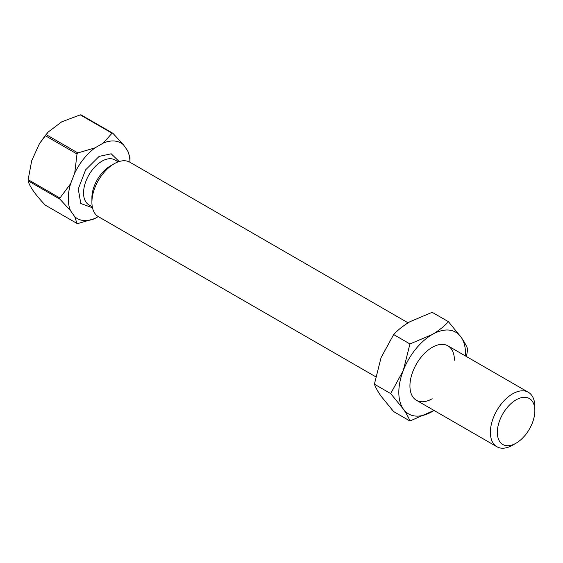 <?xml version="1.0" encoding="UTF-8"?>
<svg xmlns="http://www.w3.org/2000/svg" width="563" height="563" viewBox="0 0 563 563"><rect width="100%" height="100%" fill="white"/><g stroke="black" fill="none" stroke-linecap="round" stroke-linejoin="round"><path stroke-width="0.84" d="M92.48 207.775L80.819 203.524L78.257 189.041L85.562 169.913L99.13 156.394L111.221 153.798L119.18 161.532M28.15 180.814A49.53 28.6 -60 0 1 28.15 179.674L59.938 198.028A49.53 28.6 120 0 0 59.938 198.598A49.53 28.6 120 0 0 59.938 199.168L28.15 180.814C29.494 186.395 35.188 194.495 45.23 205.115L77.018 223.469L74.717 216.664L70.586 210.787A43.633 25.194 -60 0 1 68.278 198.598A43.633 25.194 -60 0 1 70.586 183.742L74.717 173.094A43.633 25.194 -60 0 1 94.999 147.865L103.261 143.093A43.633 25.194 -60 0 1 123.543 144.902L127.674 150.785A43.633 25.194 -60 0 1 129.976 162.285L129.983 158.154A49.53 28.6 120 0 0 129.983 157.584L127.674 150.785M103.261 143.093L112.044 133.206L80.249 114.859L61.705 121.84L48.235 131.988L46.089 134.578A49.53 28.6 120 0 0 45.23 135.648L39.417 143.699L31.704 160.729L28.15 179.674M80.249 114.859A49.53 28.6 -60 0 1 81.114 114.929L112.903 133.283L123.543 144.902M512.611 445.185L516.088 443.18L512.611 445.185A31.451 18.157 -60 0 1 496.89 446.74A31.451 18.157 -60 0 1 492.069 421.539A31.451 18.157 -60 0 1 512.611 393.833A31.451 18.157 -60 0 1 528.333 392.27A31.451 18.157 -60 0 1 534.85 406.669L534.85 410.68A26.538 15.321 -60 0 1 516.088 443.18A26.538 15.321 -60 0 1 497.326 432.349A26.538 15.321 -60 0 1 516.088 399.85A26.538 15.321 -60 0 1 534.85 410.68M91.903 202.293L91.903 197.796A25.947 14.983 120 0 1 110.249 166.022L114.141 163.777A31.451 18.157 120 0 0 91.903 202.293A31.451 18.157 120 0 0 98.412 216.685L375.655 376.753M59.938 199.168L70.586 210.787M408.062 322.831L129.863 162.214A31.451 18.157 120 0 0 114.141 163.777L110.249 166.022M98.258 216.593L94.999 218.479A43.633 25.194 -60 0 1 74.717 216.664M46.089 134.578L77.877 152.932L94.999 147.865M77.877 152.932A49.53 28.6 120 0 0 77.018 154.002L74.717 173.094M77.018 154.002L45.23 135.648M59.938 198.028L70.586 183.742M77.018 223.469A49.53 28.6 120 0 0 77.877 223.546L94.999 218.479M112.903 133.283A49.53 28.6 120 0 0 112.044 133.206M454.411 360.229A31.451 18.157 120 0 0 432.173 347.392A31.451 18.157 120 0 0 409.934 385.908A31.451 18.157 120 0 0 432.173 398.745M409.934 420.983C408.703 417.619 406.486 413.622 403.291 409.005A47.172 27.235 -60 0 0 432.173 411.588A47.172 27.235 -60 0 0 434.031 410.455L409.934 420.983L393.657 411.588L381.052 396.169C377.85 391.545 375.634 387.548 374.402 384.184L381.052 357.646L393.657 334.549C398.027 329.827 403.453 325.548 409.934 321.712L432.173 312.31L448.458 321.712L461.062 337.131C464.264 341.755 466.481 345.745 467.712 349.109L466.46 356.548M393.657 334.549L409.934 343.951L432.173 334.549C438.654 330.72 444.08 326.434 448.458 321.712M409.934 343.951L403.291 370.489L390.68 393.586L374.402 384.184M465.481 355.985A47.172 27.235 -60 0 0 461.062 337.131A47.172 27.235 -60 0 0 432.173 334.549A47.172 27.235 -60 0 0 403.291 370.489A47.172 27.235 -60 0 0 403.291 409.005L390.68 393.586M118.223 161.848L114.88 159.92A25.947 14.983 120 0 0 101.91 161.208A25.947 14.983 120 0 0 84.957 184.066A25.947 14.983 120 0 0 88.94 204.862L92.283 206.79M39.417 143.699L48.235 131.988M496.89 446.74L416.451 400.3M528.333 392.27L447.902 345.83"/></g></svg>
